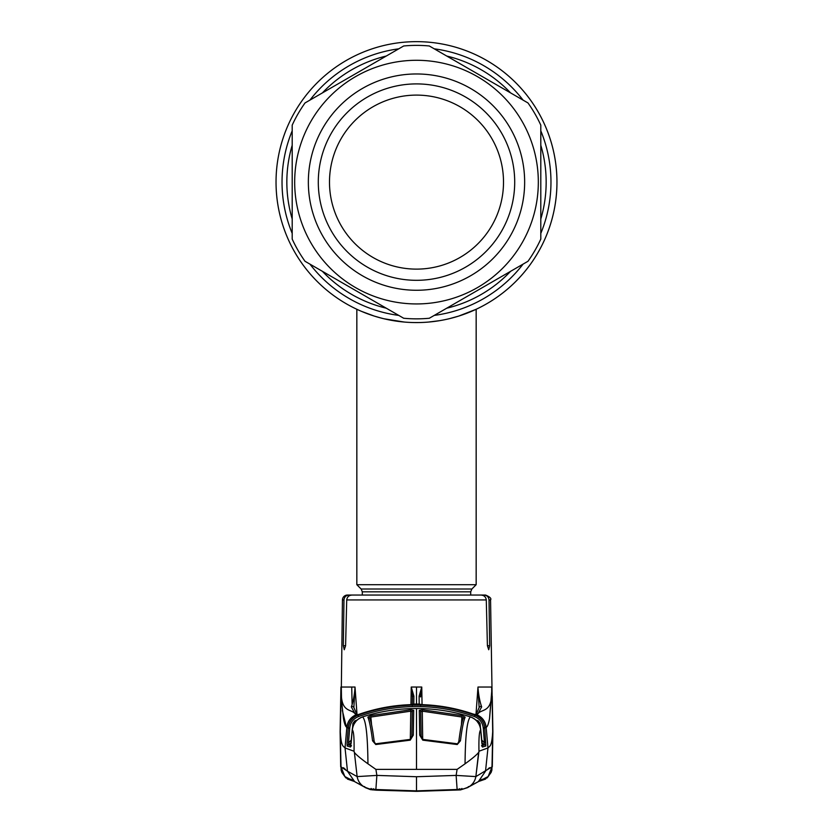 <?xml version="1.0" encoding="UTF-8"?>
<svg xmlns="http://www.w3.org/2000/svg" width="833" height="833" viewBox="0 0 833 833"><rect width="100%" height="100%" fill="white"/><g stroke="black" fill="none" stroke-linecap="round" stroke-linejoin="round"><path stroke-width="1.25" d="M556.965 182.115A140.465 140.465 0 0 1 416.5 322.579A140.465 140.465 0 0 1 276.035 182.115A140.465 140.465 0 0 1 416.5 41.65A140.465 140.465 0 0 1 474.997 309.814L474.997 309.814A140.465 140.465 0 0 1 473.56 310.47A140.465 140.465 0 0 1 473.54 310.47A140.465 140.465 0 0 1 471.561 311.334L471.561 311.334A140.465 140.465 0 0 1 466.064 313.541A140.465 140.465 0 0 0 471.561 311.334L471.561 311.334A140.465 140.465 0 0 0 473.54 310.47A140.465 140.465 0 0 1 473.54 310.47A140.465 140.465 0 0 0 474.997 309.814L474.997 309.814A140.465 140.465 0 0 0 416.5 41.65A140.465 140.465 0 0 0 276.035 182.115A140.465 140.465 0 0 1 416.5 41.65A140.465 140.465 0 0 1 556.965 182.115M374.236 316.071L381.379 318.112L374.236 316.071M404.192 322.038L383.857 318.737L392.978 320.59M400.256 321.632L404.151 322.038M429.38 321.986L432.712 321.642M436.471 321.153L439.803 320.632M455.526 317.05L451.611 318.123M438.554 320.84L429.12 322.007M362.303 595.054L362.303 591.826L361.137 589.014L356.836 584.704L476.164 584.704L476.164 309.272L458.681 316.092A140.465 140.465 0 0 1 454.443 317.352L458.65 316.103M454.443 317.352A140.465 140.465 0 0 0 458.681 316.092L449.758 318.581A140.465 140.465 0 0 1 366.947 313.552L374.267 316.082M361.428 311.334A140.465 140.465 0 0 1 276.035 182.115A140.465 140.465 0 0 0 361.428 311.334L373.965 315.978M378.588 317.363L383.649 318.685M384.065 318.779L388.188 319.695M393.488 320.684L404.796 322.09M428.308 322.079L433.972 321.486M471.426 311.396L474.966 309.834M439.48 320.684L428.266 322.09M540.804 239.081A136.737 136.737 0 0 1 534.911 250.483A136.737 136.737 0 0 0 540.804 239.081A136.737 136.737 0 0 1 527.987 261.281L429.318 318.248A136.737 136.737 0 0 1 403.682 318.248L305.013 261.281A136.737 136.737 0 0 1 292.196 239.081L292.196 125.148A136.737 136.737 0 0 1 305.013 102.948L403.682 45.982A136.737 136.737 0 0 1 429.318 45.982L527.987 102.948A136.737 136.737 0 0 1 540.804 125.148L540.804 239.081L540.804 125.148A136.737 136.737 0 0 0 527.987 102.948L429.318 45.982A136.737 136.737 0 0 0 403.682 45.982L305.013 102.948A136.737 136.737 0 0 0 292.196 125.148L292.196 239.081A136.737 136.737 0 0 0 305.013 261.281L403.682 318.248A136.737 136.737 0 0 0 429.318 318.248L527.987 261.281A136.737 136.737 0 0 0 534.911 250.483A136.737 136.737 0 0 1 527.987 261.281M322.84 128.043A108.144 108.144 0 0 1 470.572 88.454A108.144 108.144 0 0 1 510.16 236.187A108.144 108.144 0 0 1 362.428 275.775A108.144 108.144 0 0 1 322.84 128.043M331.451 133.009A98.2 98.2 0 0 1 465.605 97.065A98.2 98.2 0 0 1 501.549 231.21A98.2 98.2 0 0 1 367.395 267.154A98.2 98.2 0 0 1 331.451 133.009M341.145 138.611A87.017 87.017 0 0 1 460.003 106.759A87.017 87.017 0 0 1 491.855 225.618A87.017 87.017 0 0 1 372.997 257.47A87.017 87.017 0 0 1 341.145 138.611M476.955 595.054L483.952 595.054C486.982 595.314 488.669 596.938 489.023 599.937L490.554 599.937L492.699 731.634L492.032 766.86L475.862 776.595L456.13 775.408L416.5 776.731L376.87 775.408L375.902 769.38L457.098 769.38L456.13 775.408L457.13 789.507C463.429 788.487 460.274 790.402 468.708 786.946L468.708 786.946A14.921 14.838 -120.2 0 0 475.862 776.595L478.965 751.241C478.704 738.309 479.277 731.207 480.672 729.916C479.839 723.523 476.424 719.191 470.416 716.932L470.395 716.921C467.084 720.035 465.303 735.674 465.053 763.819C472.228 758.613 476.747 754.823 478.611 752.428L475.862 776.595M354.233 595.054L347.413 595.054A4.977 4.977 0 0 0 342.446 599.937L341.291 691.525C340.874 713.142 351.516 708.644 355.045 713.787L358.055 715.183C352.244 717.546 348.965 721.826 348.236 728.032L346.84 727.365L345.029 747.93L347.486 771.202L357.138 776.595L376.87 775.408L375.87 789.507L416.5 790.871L375.87 789.507C369.571 788.487 372.726 790.402 364.292 786.946A14.921 14.838 -59.8 0 1 357.138 776.595L354.389 752.428L357.138 776.595M359.408 595.054L349.048 595.054C346.028 595.314 344.341 596.938 343.977 599.937L342.446 599.937M483.952 595.054L485.587 595.054C489.96 596.907 491.616 598.531 490.554 599.937M489.023 599.937L489.669 645.731L488.742 649.75L487.409 645.731L486.285 599.937L346.715 599.937C347.153 596.897 348.933 595.262 352.047 595.054L480.953 595.054C484.067 595.262 485.847 596.886 486.285 599.937M346.715 599.937L345.591 645.731L344.258 649.75L343.331 645.731L343.977 599.937M352.088 703.687L351.745 687.537M346.372 727.022L342.353 710.497M346.986 727.438A14.921 14.838 -68 0 1 356.326 714.766A1.489 1.479 112 0 1 357.44 714.766A1.489 1.479 112 0 0 357.44 714.766A1.489 1.479 116.9 0 0 356.201 714.704C350.683 717.161 347.569 721.388 346.84 727.365C345.58 726.834 344.456 723.929 343.477 718.65L341.54 700.553L341.311 687.038L340.301 731.634L340.968 766.86L347.486 771.202L354.629 781.635L364.292 786.946A14.921 14.838 -59.8 0 0 364.448 787.039L363.375 786.414M481.589 739.85L484.421 742.911L483.286 728.115L486.16 727.365L487.971 747.93L485.514 771.202L478.371 781.635L472.644 784.676M350.755 746.368A1.489 1.489 107.2 0 0 350.537 747.024L347.132 745.993L347.069 743.265L347.132 745.993A1.489 1.489 106.5 0 1 348.038 744.733L351.474 745.754L348.038 744.733L350.974 745.025L348.975 744.338L348.475 743.171L349.714 728.115L348.236 728.032L347.101 742.828L348.236 728.032L349.714 728.115C350.37 722.534 353.317 718.681 358.554 716.557C377.287 709.914 396.602 706.582 416.5 706.561C436.398 706.582 455.713 709.914 474.446 716.557L474.945 715.183C480.756 717.546 484.035 721.826 484.764 728.032L485.868 745.993L482.463 747.024L480.766 729.875C479.943 723.471 476.507 719.139 470.478 716.911L470.416 716.932M474.446 716.557C479.683 718.681 482.63 722.534 483.286 728.115L484.764 728.032L485.868 745.993A1.489 1.489 73.5 0 0 484.962 744.733L481.526 745.754L484.962 744.733L482.026 745.025L484.025 744.338L481.828 742.88M484.754 746.316L485.618 746.066M364.354 786.987L363.438 786.373L364.354 786.987M468.479 787.081L467.761 787.497M469.562 786.373L468.646 786.987L469.562 786.373M492.303 766.829L492.886 731.759L491.886 770.14L491.126 772.43L487.274 777.772L478.673 781.458L485.597 779.063M478.881 781.333L488.148 776.554L492.032 766.86M477.715 781.989L482.14 779.271M468.812 786.893L468.583 787.018A14.921 14.838 -120.2 0 0 468.708 786.946L477.819 781.937M457.14 789.497L416.5 790.871L416.5 776.731M487.472 769.525L489.471 767.724M345.528 769.525L343.529 767.724M340.697 766.829L340.114 731.759L341.114 770.14L341.874 772.43L345.726 777.772L354.327 781.458L347.403 779.063M340.312 732.592L340.374 736.33M340.301 731.634L340.301 731.634C341.207 747.222 343.269 745.868 345.029 747.93L354.035 751.241C354.296 738.309 353.723 731.207 352.328 729.916C353.161 723.523 356.576 719.191 362.584 716.932L362.605 716.921C365.916 720.035 367.697 735.674 367.947 763.819C360.772 758.613 356.253 754.823 354.389 752.428L354.035 751.241M354.119 781.333L344.852 776.554L340.968 766.86M354.952 781.812L360.356 784.676M375.902 769.38L367.947 763.819M352.328 729.916L352.234 729.875C353.057 723.471 356.493 719.139 362.522 716.911L362.584 716.932M351.12 743.546L352.224 729.864L350.537 747.024M416.5 708.519L416.5 708.519C434.201 708.529 451.528 711.111 468.458 716.265L470.478 716.901L468.458 716.276C451.538 711.132 434.222 708.539 416.5 708.519C398.799 708.529 381.472 711.111 364.542 716.265L362.522 716.901L364.542 716.276C381.462 711.132 398.778 708.539 416.5 708.519L416.5 769.38M413.72 710.351L410.731 709.737L370.737 715.62L367.853 717.171C369.446 720.816 371.018 728.698 372.559 740.808L375.766 744.535L410.221 740.162L413.293 735.133L413.72 710.351A1.489 1.447 -179.1 0 0 412.283 711.767L411.908 734.133M364.542 716.276L362.605 716.921M369.706 718.483L371.101 717.015L410.794 711.163L410.731 709.737M410.305 739.36L410.794 711.163L412.283 711.767L411.846 736.434M371.591 724.949L370.737 715.62M374.184 741.578A1.489 0.864 173 0 0 374.184 741.474C372.538 728.604 371.008 720.764 369.581 717.963L369.581 717.963A1.489 1.447 155.9 0 0 367.853 717.171M375.766 744.535L374.184 741.474A1.489 0.864 173 0 0 372.559 740.808M410.221 740.162L411.877 735.955A1.489 0.854 -179 0 1 413.293 735.133M419.707 735.133L419.28 710.351L422.269 709.737L462.263 715.62L465.147 717.171C463.554 720.816 461.982 728.698 460.441 740.808L457.234 744.535L422.779 740.162L419.707 735.133A1.489 0.854 -1 0 1 421.123 735.955L421.092 734.133M468.458 716.276L470.395 716.921M457.098 769.38L465.053 763.819M480.672 729.916L481.88 743.557M419.28 710.351A1.489 1.447 -0.9 0 1 420.717 711.767L421.123 735.955L422.779 740.162M461.409 724.949L461.899 717.015L422.206 711.163L420.717 711.767L421.154 736.434M422.695 739.36L422.269 709.737M463.294 718.483L461.899 717.015L462.263 715.62M458.816 741.578A1.489 0.864 7 0 1 458.816 741.474C460.462 728.604 461.992 720.764 463.419 717.963L463.419 717.963A1.489 1.447 24.1 0 1 465.147 717.171M457.234 744.535L458.816 741.474A1.489 0.864 7 0 1 460.441 740.808M478.965 751.241L487.971 747.93C489.731 745.868 491.793 747.222 492.699 731.634L492.699 731.634M492.688 732.592L492.626 736.33M348.246 746.316L347.382 746.066M357.024 714.62L355.014 687.038L353.858 707.748A1.489 1.343 165.4 0 0 353.817 707.456L353.817 707.456A1.489 1.343 165.4 0 0 351.349 706.915L355.045 713.787A1.489 1.479 138.8 0 1 356.732 714.162L353.838 707.519M355.014 687.86C354.369 695.388 353.15 701.74 351.349 706.915M355.014 687.038L341.311 687.038M357.503 714.776A1.489 1.25 76.9 0 0 357.201 714.849L359.679 714.089C376.224 708.394 393.259 705.249 410.784 704.656L413.793 704.312L413.897 696.18L411.242 687.038L410.94 704.656M411.242 687.038L416.5 687.038L416.5 704.072L413.793 704.093A1.489 1.489 0.2 0 0 412.751 704.541M475.497 714.776A1.489 1.25 103.1 0 1 475.799 714.849L474.945 715.183C456.036 708.477 436.554 705.114 416.5 705.103C396.446 705.114 376.964 708.477 358.055 715.183L358.554 716.557M410.784 704.656L410.784 704.656C393.27 705.239 376.245 708.383 359.679 714.089L357.367 714.797M412.325 704.572L412.46 696.95A1.489 0.802 1 0 1 413.897 696.18M411.315 687.267L412.46 696.95L412.325 705.551M416.5 704.072L419.207 704.093L419.103 696.18L421.758 687.038L422.06 704.656M420.675 704.572L420.675 705.551M421.685 687.267L420.54 696.95A1.489 0.802 179 0 0 419.103 696.18M420.249 704.541A1.489 1.489 179.8 0 0 419.207 704.093L422.216 704.656C439.73 705.239 456.755 708.383 473.321 714.089C456.776 708.394 439.741 705.249 422.216 704.656M475.56 714.766L475.581 714.766A1.489 1.479 63.1 0 1 475.581 714.756A1.489 1.479 63.1 0 0 475.549 714.776A1.489 1.479 68 0 1 476.674 714.766L473.321 714.089L475.633 714.797M348.975 744.338L351.172 742.88M351.411 739.85L348.579 742.911M354.223 723.554L352.88 723.46L352.546 727.771M355.212 722.065L354.764 720.92L352.88 723.46M354.358 723.554L355.306 722.284M477.788 722.065L478.236 720.92L480.12 723.46L480.454 727.771M478.642 723.554L477.694 722.284M478.777 723.554L480.12 723.46M484.025 744.338L484.421 742.911M482.245 746.368A1.489 1.489 72.8 0 1 482.463 747.024M491.814 692.473L489.523 718.65C488.544 723.929 487.42 726.834 486.16 727.365C487.42 726.834 488.544 723.929 489.523 718.65L491.709 691.525C492.126 713.142 481.484 708.644 477.955 713.787L476.674 714.766A14.921 14.838 -112 0 1 486.014 727.438M491.689 687.038L491.709 691.525L491.689 687.038L477.986 687.038L477.986 687.86C478.631 695.388 479.85 701.74 481.651 706.915L477.955 713.787A1.489 1.479 41.2 0 0 476.268 714.162L479.183 707.456A1.489 1.343 14.6 0 1 481.651 706.915M475.976 714.62L477.986 687.038M479.162 707.519L479.162 707.477A1.489 1.343 14.6 0 0 479.142 707.748L477.986 687.86M486.16 727.365C485.431 721.388 482.317 717.161 476.799 714.704A1.489 1.479 63.1 0 0 475.581 714.756L476.268 714.162M461.899 788.476L460.743 789.476L459.493 788.736M468.427 786.571L467.823 787.56L460.472 789.913L416.5 791.09L377.901 789.986L372.257 789.476L371.101 788.476M364.573 786.571L365.177 787.56L370.487 789.642L376.568 790.184L416.5 791.35L460.472 789.913M372.528 789.913L373.507 788.736M292.196 218.985A129.656 129.656 0 0 1 292.196 145.244M322.413 92.9A129.656 129.656 0 0 1 386.283 56.03M446.717 56.03A129.656 129.656 0 0 1 510.587 92.9M540.804 145.244A129.656 129.656 0 0 1 540.804 218.985M510.587 271.329A129.656 129.656 0 0 1 446.717 308.2M386.283 308.2A129.656 129.656 0 0 1 322.413 271.329M540.804 130.833A134.467 134.467 0 0 1 540.804 233.396M523.062 264.123A134.467 134.467 0 0 1 434.243 315.405M398.757 315.405A134.467 134.467 0 0 1 309.938 264.123M292.196 233.396A134.467 134.467 0 0 1 292.196 130.833M449.768 318.581A140.465 140.465 0 0 1 366.947 313.552M309.938 100.106A134.467 134.467 0 0 1 398.757 48.824M434.243 48.824A134.467 134.467 0 0 1 523.062 100.106M362.303 591.826L470.697 591.826L471.863 589.014L476.164 584.704M361.137 589.014L471.863 589.014M521.999 243.028A121.816 121.816 0 0 1 355.587 287.614A121.816 121.816 0 0 1 311.001 121.202A121.816 121.816 0 0 1 477.413 76.615A121.816 121.816 0 0 1 521.999 243.028M298.089 113.746A136.737 136.737 0 0 1 305.013 102.948A136.737 136.737 0 0 0 292.196 125.148M403.682 45.982A136.737 136.737 0 0 1 429.318 45.982A136.737 136.737 0 0 0 403.682 45.982M527.987 102.948A136.737 136.737 0 0 1 540.804 125.148A136.737 136.737 0 0 0 527.987 102.948M305.013 261.281A136.737 136.737 0 0 1 292.196 239.081M429.318 318.248A136.737 136.737 0 0 1 403.682 318.248M489.669 645.731L487.409 645.731M345.591 645.731L343.331 645.731M357.44 714.766L357.419 714.766A1.489 1.479 116.9 0 0 357.419 714.756L356.732 714.162M416.5 687.038L421.758 687.038M357.086 720.035L354.764 720.92M475.914 720.035L478.236 720.92M356.836 584.704L356.836 309.272M470.697 595.054L470.697 591.826M468.604 787.008L468.084 787.31M481.266 779.792L480.402 780.198M350.828 779.251L354.629 781.635M362.522 716.901C356.316 719.327 352.88 723.648 352.224 729.864M375.662 743.807L410.148 739.412M457.338 743.807L422.852 739.412M340.416 715.318L340.759 696.232M340.926 687.038L340.114 731.759M350.891 745.618L350.724 746.493L351.495 745.754M482.109 745.618L482.276 746.493L481.505 745.754M470.478 716.901C476.684 719.327 480.12 723.648 480.776 729.864M492.886 731.759L492.241 696.232"/></g></svg>
